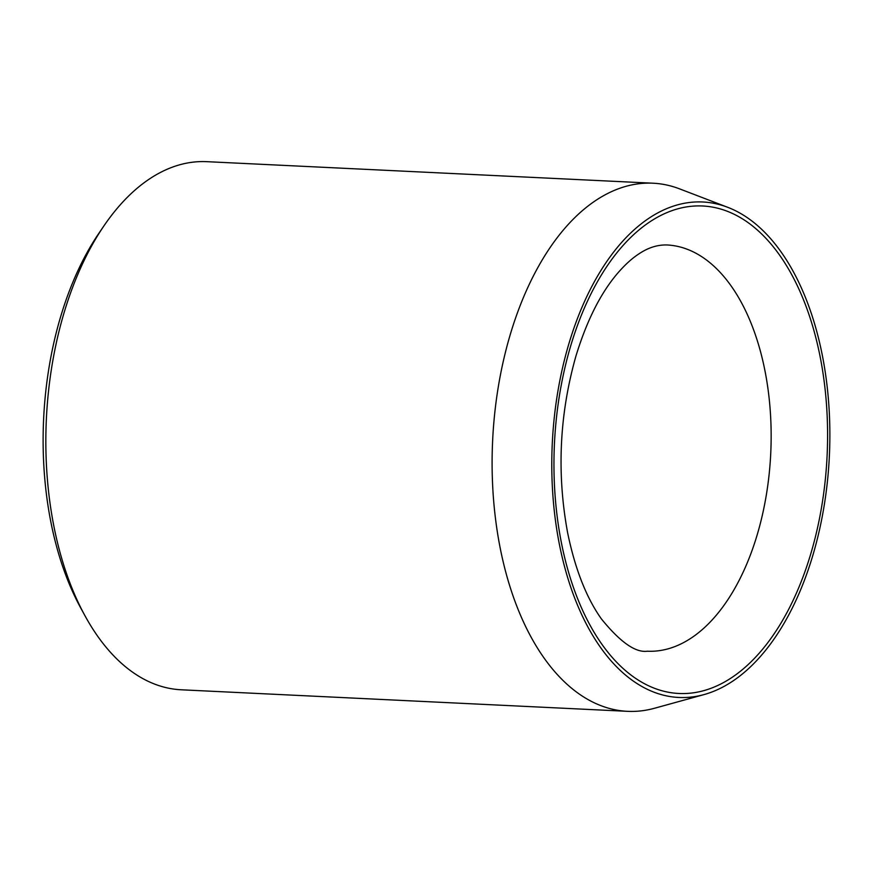 <?xml version="1.0" encoding="UTF-8"?>
<svg xmlns="http://www.w3.org/2000/svg" width="873" height="873" viewBox="0 0 873 873"><rect width="100%" height="100%" fill="white"/><g stroke="black" fill="none" stroke-linecap="round" stroke-linejoin="round"><path stroke-width="1.31" d="M619.492 244.877A248.019 138.687 -87.2 0 1 727.624 207.272A248.019 138.687 -87.2 0 1 829.35 456.404A248.019 138.687 -87.2 0 1 704.096 694.57A248.019 138.687 -87.2 0 1 558.709 540.78A248.019 138.687 -87.2 0 1 619.492 244.877M704.096 694.57L654.444 708.276A264.366 147.832 -87.2 0 1 627.556 711.331L181.3 689.79A264.366 147.832 -87.2 0 1 85.041 615.869L80.818 608.143A254.196 142.146 -87.2 0 1 98.911 233.244L103.865 225.976A264.366 147.832 -87.2 0 1 118.019 207.392A264.366 147.832 -87.2 0 1 206.803 161.669L653.048 183.21A264.366 147.832 -87.2 0 1 679.532 188.852L727.624 207.272M85.041 615.869A264.366 147.832 -87.2 0 1 103.865 225.976M627.556 711.331A264.366 147.832 -87.2 0 1 495.875 521.65A264.366 147.832 -87.2 0 1 564.264 228.933A264.366 147.832 -87.2 0 1 653.048 183.21M808.256 312.469A244.036 136.461 92.8 0 0 571.324 343.787A244.036 136.461 92.8 0 0 692.889 692.878A244.036 136.461 92.8 0 0 808.256 312.469M755.003 333.715A203.354 113.719 92.8 0 0 666.95 244.964C657.478 244.702 648.137 247.67 638.949 253.857C632.183 258.222 625.21 264.541 618.019 272.802C600.875 292.651 586.852 320.402 575.94 356.042C559.364 414.566 556.625 473.657 567.734 533.316C575.198 569.261 586.416 597.776 601.377 618.881C620.201 642.102 635.522 652.873 647.33 651.214A203.354 113.719 92.8 0 0 753.792 545.505A203.354 113.719 92.8 0 0 755.003 333.715"/></g></svg>
